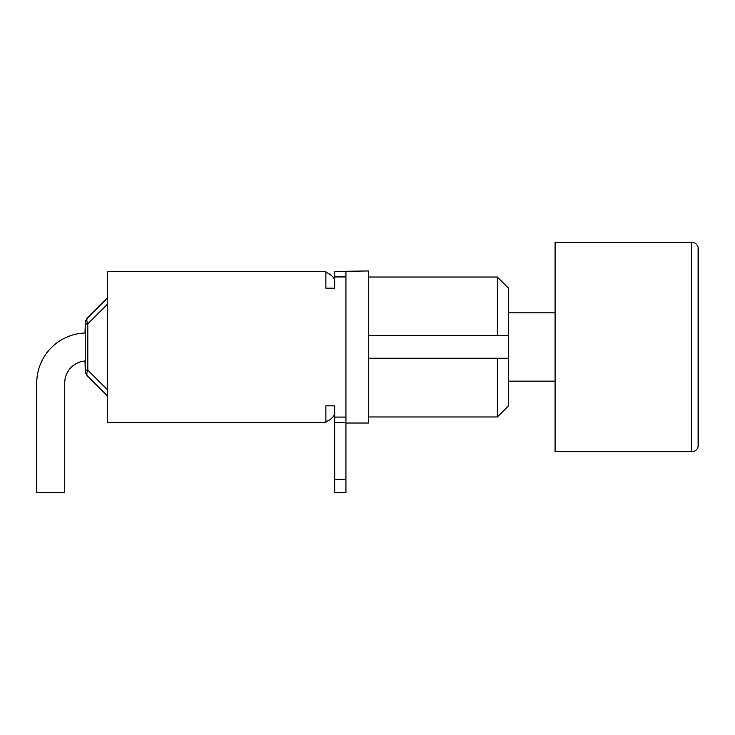 <?xml version="1.0" encoding="UTF-8"?>
<svg xmlns="http://www.w3.org/2000/svg" width="735" height="735" viewBox="0 0 735 735"><rect width="100%" height="100%" fill="white"/><g stroke="black" fill="none" stroke-linecap="round" stroke-linejoin="round"><path stroke-width="1.1" d="M691.718 451.676L555.081 451.676L555.081 242.32L691.718 242.32L691.718 451.676A6.615 6.615 0 0 0 698.094 446.788A4.41 4.41 0 0 0 697.984 444.133M122.699 271.408L107.273 271.408L107.273 422.588L325.89 422.588L325.89 405.839L334.701 405.839L334.701 492.671L345.937 492.671L345.937 271.408L334.701 271.408L334.701 288.157L325.89 288.157L325.89 271.408L320.377 271.408M334.701 422.588L345.937 422.588M334.701 271.408L368.419 270.967L368.419 423.029L345.937 423.029M368.419 335.757L508.363 335.757L508.363 358.239L368.419 358.239M497.338 358.239L497.338 416.965L508.363 405.95L508.363 358.239M508.363 335.757L508.363 288.046L497.338 277.031L497.338 335.757M325.89 272.336A16.749 16.749 0 0 1 334.701 279.475M64.735 382.963A22.041 22.041 0 0 1 85.012 360.995A22.041 22.041 0 0 0 64.735 382.963L64.735 492.68L36.75 492.68L36.75 382.999A50.026 50.026 0 0 1 85.012 333.001A50.026 50.026 0 0 0 36.75 382.999L36.75 492.68L36.75 382.999M85.232 323.878L87.814 323.878A8.811 5.09 -135 0 1 87.814 317.639L107.273 298.18L87.814 317.639A8.811 8.811 0 0 0 85.232 323.878L85.232 370.118A8.811 8.811 0 0 0 87.814 376.357A8.811 5.09 -45 0 1 87.814 370.118L85.232 370.118M107.273 395.816L87.814 376.357L107.273 395.816M85.232 324.631L85.012 333.001M85.012 360.995L85.232 369.365M107.273 298.18L87.814 317.639M334.701 414.522A16.749 16.749 0 0 1 325.89 421.66M107.273 271.408L325.89 271.408M691.718 242.32C694.942 242.513 697.065 244.139 698.094 247.208L698.094 446.788M345.937 417.076L334.701 417.076M334.701 276.92L345.937 276.92M334.701 479.229L345.937 479.229M107.273 389.578L87.814 370.118L87.814 323.878L107.273 304.419M698.094 247.208L698.25 445.64L698.25 248.356M508.363 381.153L555.081 381.153M508.363 312.844L555.081 312.844M368.419 416.965L497.338 416.965M368.419 277.031L497.338 277.031"/></g></svg>

